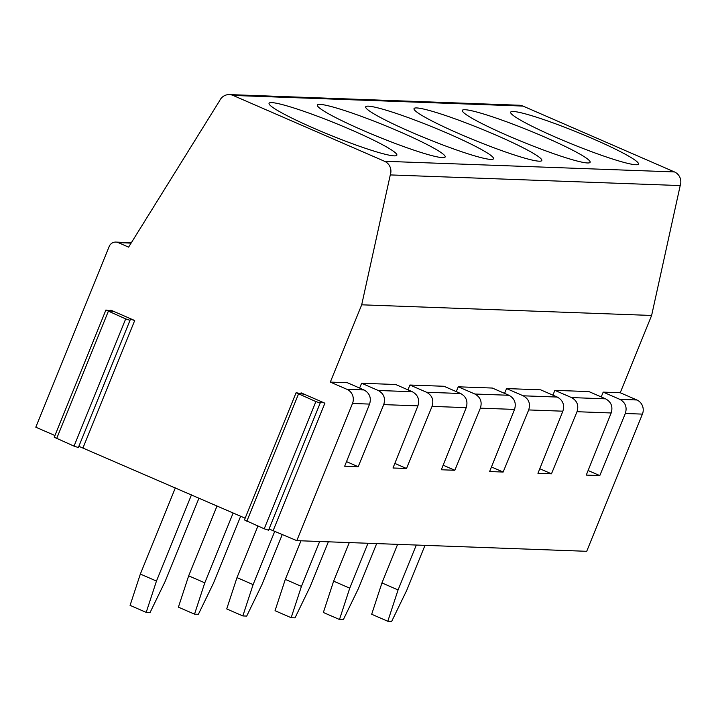 <?xml version="1.0" encoding="UTF-8"?>
<svg xmlns="http://www.w3.org/2000/svg" width="716" height="716" viewBox="0 0 716 716"><rect width="100%" height="100%" fill="white"/><g stroke="black" fill="none" stroke-linecap="round" stroke-linejoin="round"><path stroke-width="1.07" d="M54.944 435.525L35.8 427.201L109.172 246.501A7.205 6.945 92.1 0 1 118.274 242.635L128.603 247.127L219.624 100.732A10.803 10.409 92.1 0 1 233.049 95.425L384.546 161.279A10.803 10.409 92.1 0 1 390.283 174.919L361.696 304.81L651.623 315.461L620.235 392.753L603.194 392.126L601.216 396.933M361.696 304.81L330.318 382.093L347.35 382.72L363.979 389.952C369.599 393.066 371.47 397.783 369.581 404.093L352.496 403.466L296.791 540.652L586.708 551.302L642.413 414.116A10.803 10.409 -87.9 0 0 636.864 399.976L619.832 399.349L603.194 392.126M552.895 395.16L554.873 390.345L588.955 391.598L605.584 398.83C611.204 401.945 613.066 406.652 611.178 412.971L577.007 411.709L551.472 473.813L537.949 473.321L562.865 411.19L528.685 409.937L503.151 472.041L489.628 471.549L514.544 409.418L480.364 408.165L454.83 470.269L441.307 469.768L466.223 407.646L432.043 406.384L406.509 468.488L392.995 467.995L417.902 405.865L383.722 404.612C385.673 398.302 383.839 393.585 378.227 390.48L412.3 391.733L395.671 384.501L361.598 383.248L359.62 388.054M432.043 406.384C433.994 400.074 432.16 395.366 426.548 392.252L460.621 393.505L443.992 386.273L409.919 385.02L407.941 389.835M480.364 408.165C482.315 401.846 480.481 397.138 474.869 394.024L508.942 395.277L492.313 388.045L458.24 386.801L456.262 391.607M528.685 409.937C530.637 403.627 528.802 398.91 523.19 395.805L557.263 397.058L540.634 389.826L506.561 388.573L504.583 393.379M587.487 162.962A68.96 6.489 22.1 0 0 590.127 162.281A68.96 6.489 22.1 0 0 528.677 130.33A68.96 6.489 22.1 0 0 462.339 110.398A68.96 6.489 22.1 0 0 471.522 117.97A68.96 6.489 22.1 0 0 534.288 146.52A68.96 6.489 22.1 0 0 587.487 162.962M577.007 411.709C578.958 405.399 577.123 400.692 571.511 397.577L605.584 398.83M383.722 404.612L358.188 466.716L346.508 461.641M369.581 404.093L344.673 466.223L358.188 466.716M619.832 399.349C625.444 402.464 627.279 407.18 625.328 413.49L599.793 475.594L588.105 470.51M611.178 412.971L586.27 475.093L599.793 475.594M551.472 473.813L539.792 468.738M554.873 390.345L571.511 397.577M508.942 395.277C514.562 398.391 516.424 403.108 514.544 409.418M503.151 472.041L491.471 466.966M458.24 386.801L474.869 394.024M506.561 388.573L523.19 395.805M539.166 161.19A68.96 6.489 22.1 0 0 541.815 160.509A68.96 6.489 22.1 0 0 480.355 128.549A68.96 6.489 22.1 0 0 414.027 108.617A68.96 6.489 22.1 0 0 423.201 116.198A68.96 6.489 22.1 0 0 485.967 144.748A68.96 6.489 22.1 0 0 539.166 161.19M557.263 397.058C562.883 400.163 564.745 404.88 562.865 411.19M323.364 612.484L333.629 581.159L349.748 588.167L339.482 619.492L323.364 612.484M349.292 542.585L333.629 581.159M349.748 588.167L367.979 543.265M229.397 94.593L519.324 105.243A10.803 10.409 -87.9 0 1 522.975 106.075L674.463 171.929A10.803 10.409 92.1 0 1 680.2 185.569L390.283 174.919M635.808 164.743A68.96 6.489 22.1 0 0 638.448 164.062A68.96 6.489 22.1 0 0 576.998 132.102A68.96 6.489 22.1 0 0 510.66 112.17A68.96 6.489 22.1 0 0 519.843 119.751A68.96 6.489 22.1 0 0 582.609 148.293A68.96 6.489 22.1 0 0 635.808 164.743M490.845 159.417A68.96 6.489 22.1 0 0 493.494 158.737A68.96 6.489 22.1 0 0 432.034 126.777A68.96 6.489 22.1 0 0 365.706 106.845A68.96 6.489 22.1 0 0 374.88 114.426A68.96 6.489 22.1 0 0 437.646 142.967A68.96 6.489 22.1 0 0 490.845 159.417M442.524 157.636A68.96 6.489 22.1 0 0 445.173 156.956A68.96 6.489 22.1 0 0 383.722 125.005A68.96 6.489 22.1 0 0 317.385 105.073A68.96 6.489 22.1 0 0 326.559 112.645A68.96 6.489 22.1 0 0 389.325 141.195A68.96 6.489 22.1 0 0 442.524 157.636M394.203 155.864A68.96 6.489 22.1 0 0 396.852 155.184A68.96 6.489 22.1 0 0 335.401 123.224A68.96 6.489 22.1 0 0 269.064 103.292A68.96 6.489 22.1 0 0 278.238 110.873A68.96 6.489 22.1 0 0 341.013 139.423A68.96 6.489 22.1 0 0 394.203 155.864M269.046 528.981L296.791 540.652M268.554 530.207L320.213 402.983L268.554 530.207L264.222 528.802L315.881 401.587L320.213 402.983L320.571 401.801L324.903 403.197L301.078 392.842L303.468 394.167L296.102 392.699L315.881 401.587M296.102 392.699L244.442 519.914L264.222 528.802M78.858 446.31L245.14 518.196M130.026 320.312L78.366 447.536L74.034 446.131L125.694 318.906L130.026 320.312L130.384 319.121L134.706 320.526L110.882 310.162L113.28 311.496L105.905 310.019L125.694 318.906M105.905 310.019L54.246 437.243L74.034 446.131M680.2 185.569L651.623 315.461M620.235 392.753L636.864 399.976M330.318 382.093L346.947 389.325A10.803 10.409 92.1 0 1 352.496 403.466M412.3 391.733C417.92 394.838 419.791 399.555 417.902 405.865M406.509 468.488L394.829 463.413M361.598 383.248L378.227 390.48M409.919 385.02L426.548 392.252M178.4 607.159L188.666 575.834L204.785 582.833L194.519 614.158L178.4 607.159M217.029 505.979L188.666 575.834M204.785 582.833L233.148 512.987M454.83 470.269L443.15 465.185M226.721 608.931L236.987 577.606L253.106 584.614L242.84 615.939L226.721 608.931M257.921 526.063L236.987 577.606M242.84 615.939L246.707 616.082L261.805 584.936L282.337 534.369M253.106 584.614L274.837 531.111M460.621 393.505C466.241 396.619 468.112 401.327 466.223 407.646M339.482 619.492L343.349 619.626L358.447 588.48L376.679 543.587M194.519 614.158L198.386 614.301L213.484 583.155L240.657 516.254M146.198 612.386L130.079 605.378L140.345 574.053L156.464 581.061L146.198 612.386L150.065 612.529L165.163 581.383L198.967 498.13M175.348 487.865L140.345 574.053M156.464 581.061L191.467 494.872M371.685 614.256L381.95 582.931L398.069 589.939L387.804 621.264L371.685 614.256M398.069 589.939L416.3 545.046M387.804 621.264L391.661 621.407L406.769 590.261L424.991 545.359M397.613 544.357L381.95 582.931M301.427 586.386L291.161 617.711L275.042 610.703L285.308 579.378L301.427 586.386L319.658 541.493M300.971 540.804L285.308 579.378M291.161 617.711L295.028 617.854L310.126 586.708L328.358 541.815M625.328 413.49L642.413 414.116M522.975 106.075L233.049 95.425M384.546 161.279L674.463 171.929M131.1 243.109L118.274 242.635M110.559 310.977L110.882 310.162M83.047 447.742L134.706 320.526M300.747 393.648L301.078 392.842M273.244 530.413L324.903 403.197M346.947 389.325L363.979 389.952M56.645 438.577L108.304 311.353M78.366 447.527L130.017 320.312M246.832 521.248L298.491 394.024M115.84 242.08L131.386 242.652"/></g></svg>
